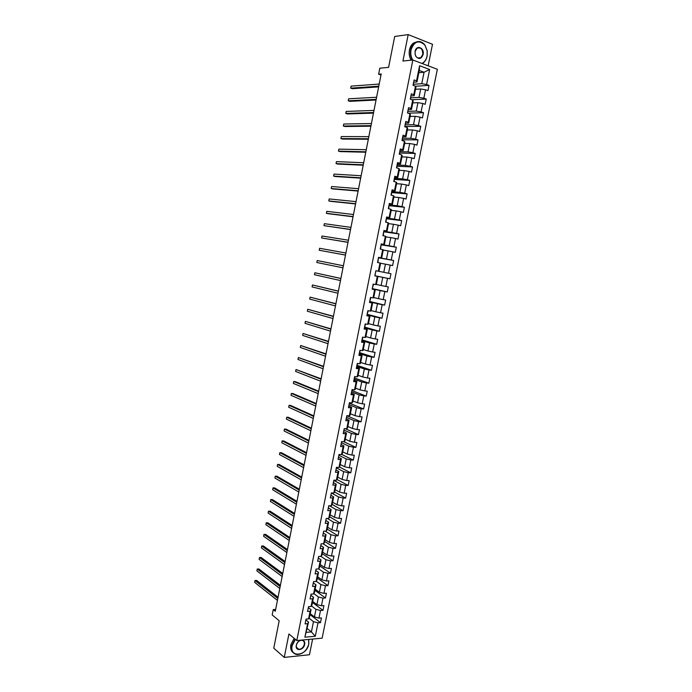 <?xml version="1.0" encoding="UTF-8"?>
<svg xmlns="http://www.w3.org/2000/svg" width="692" height="692" viewBox="0 0 692 692"><rect width="100%" height="100%" fill="white"/><g stroke="black" fill="none" stroke-linecap="round" stroke-linejoin="round"><path stroke-width="1.04" d="M428.158 65.801L432.491 44.279L408.185 34.6L394.7 36.477L388.593 67.358L379.813 68.205L378.628 74.2L380.972 75.039M322.135 638.171L437.344 69.278L412.856 60.005L296.799 640.533L322.135 638.171M296.799 640.533L288.927 633.976L284.265 657.4L309.454 654.753L312.62 639.053M284.265 657.4L273.772 648.179L279.196 620.733L272.19 614.954L273.245 609.583L275.295 611.252L381.188 73.975L378.628 74.2M418.85 72.686L424.058 72.245L419.3 70.472L416.991 81.967L416.549 80.843L414.11 79.961L413.038 85.298L415.485 86.171L413.773 94.683L411.325 93.827L410.261 99.146L412.709 99.994L411.005 108.48L408.557 107.658L407.493 112.969L409.941 113.782L408.245 122.25L405.789 121.446L404.733 126.74L407.181 127.527L405.486 135.969L403.038 135.2L401.974 140.485L404.431 141.246L402.735 149.662L400.287 148.918L399.232 154.186L401.689 154.921L400.002 163.312L397.545 162.603L396.49 167.853L398.947 168.554L397.269 176.927L394.803 176.244L393.757 181.486L396.222 182.16L394.544 190.508L392.079 189.85L391.032 195.075L393.497 195.724L391.828 204.054L389.362 203.422L388.316 208.629L390.781 209.252L389.112 217.556L386.646 216.959L385.608 222.149L388.074 222.738L386.413 231.024L383.939 230.453L382.901 235.635L385.375 236.197L383.714 244.458L381.24 243.913L380.211 249.077L382.676 249.613L381.024 257.857L378.55 257.337L377.521 262.493L379.995 262.995L378.342 271.212L375.868 270.728L383.792 272.293L385.435 264.154L380.591 263.254M416.549 80.843L419.586 65.723L429.645 69.503L426.618 84.493L429.014 85.358L415.52 86.266M305.916 619.98L308.554 622.056L304.887 637.211L315.293 636.259L318 622.852L320.474 622.653L321.425 617.921L318.96 618.112L320.491 610.517L322.965 610.335L323.917 605.595L321.451 605.76L322.982 598.148L325.456 597.992L326.416 593.243L323.942 593.381L325.482 585.752L327.956 585.622L328.916 580.856L326.451 580.977L327.991 573.322L330.465 573.21L331.425 568.435L328.959 568.53L330.508 560.857L332.973 560.771L333.942 555.979L331.477 556.057L333.034 548.367L335.49 548.306L336.459 543.497L334.002 543.549L335.559 535.842L338.016 535.798L338.993 530.98L336.528 531.015L338.094 523.282L340.55 523.264L341.528 518.438L339.071 518.438L340.628 510.687L343.094 510.696L344.071 505.861L341.614 505.835L343.18 498.058L345.637 498.102L346.614 493.24L344.158 493.197L345.732 485.403L348.188 485.464L349.175 480.603L346.718 480.525L348.292 472.714L350.749 472.8L351.735 467.922L349.278 467.827L350.861 459.99L353.309 460.102L354.295 455.206L351.847 455.094L353.43 447.24L355.887 447.369L356.873 442.465L354.425 442.318L356.017 434.446L358.465 434.602L359.459 429.689L357.011 429.516L358.603 421.627L361.051 421.809L362.046 416.878L359.598 416.679L361.198 408.764L363.637 408.972L364.641 404.033L362.193 403.808L363.793 395.876L366.241 396.109L367.236 391.153L364.796 390.911L366.405 382.953L368.845 383.212L369.848 378.239L367.409 377.97L369.018 369.995L371.457 370.281L372.46 365.298L370.03 365.004L371.639 357.003L374.078 357.314L375.081 352.315L372.651 351.994L374.268 343.976L376.699 344.313L377.711 339.305L375.28 338.95L376.906 330.914L379.337 331.278L380.349 326.252L377.918 325.88L379.545 317.818L381.975 318.208L382.996 313.173L380.565 312.775L382.192 304.688L384.622 305.103L385.643 300.051L383.212 299.627L384.847 291.522L387.278 291.963L388.298 286.903L385.877 286.445L387.511 278.322L389.942 278.79L390.963 273.712L388.541 273.236L390.184 265.088L392.606 265.581L393.636 260.495L391.214 259.984L392.866 251.819L395.279 252.338L396.317 247.234L393.895 246.707L395.547 238.506L397.969 239.06L398.999 233.948L396.585 233.386L398.237 225.168L400.651 225.748L401.689 220.618L399.275 220.03L400.936 211.795L403.349 212.401L404.387 207.254L401.974 206.64L403.644 198.379L406.057 199.011L407.095 193.855L404.69 193.215L406.36 184.928L408.764 185.594L409.811 180.422L407.406 179.747L409.076 171.443L411.489 172.135L412.536 166.945L410.122 166.253L411.809 157.923L414.214 158.641L415.261 153.442L412.856 152.716L414.543 144.369L416.947 145.112L417.994 139.896L415.598 139.144L417.285 130.779L419.681 131.549L420.745 126.316L418.34 125.537L420.035 117.147L422.431 117.943L423.495 112.701L421.091 111.896L422.795 103.48L425.191 104.302L426.246 99.051L423.85 98.212L425.554 89.77L427.95 90.626L429.014 85.358M304.887 637.211L307.603 623.691L305.077 623.899L306.037 619.115L308.563 618.916L310.094 611.261L307.577 611.443L308.537 606.642L311.054 606.469L312.594 598.796L310.077 598.952L311.045 594.143L313.562 593.995L315.102 586.306L312.585 586.435L313.554 581.609L316.071 581.488L317.619 573.772L315.102 573.884L316.071 569.049L318.588 568.945L320.145 561.212L317.628 561.298L318.597 556.446L321.114 556.368L322.671 548.618L320.154 548.678L321.131 543.817L323.64 543.765L325.205 535.989L322.697 536.023L323.666 531.153L326.183 531.127L327.748 523.325L325.231 523.342L326.217 518.455L328.726 518.446L330.292 510.635L327.783 510.618L328.769 505.722L331.278 505.748L332.843 497.911L330.343 497.868L331.321 492.955L333.829 493.007L335.404 485.153L332.904 485.083L333.89 480.161L336.39 480.231L337.973 472.359L335.473 472.264L336.459 467.325L338.968 467.429L340.55 459.531L338.051 459.419L339.037 454.462L341.545 454.583L343.128 446.669L340.628 446.53L341.623 441.565L344.123 441.712L345.715 433.772L343.223 433.607L344.218 428.633L346.718 428.806L348.31 420.84L345.818 420.658L346.822 415.667L349.313 415.866L350.913 407.882L348.422 407.666L349.425 402.666L351.917 402.882L353.525 394.881L351.034 394.648L352.038 389.622L354.529 389.873L356.138 381.854L353.647 381.586L354.659 376.552L357.15 376.829L358.759 368.784L356.276 368.49L357.288 363.447L359.771 363.75L361.388 355.688L358.906 355.368L359.918 350.308L362.4 350.636L364.027 342.549L361.544 342.203L362.556 337.134L365.039 337.488L366.673 329.383L364.191 329.011L365.203 323.925L367.686 324.306L369.32 316.175L366.838 315.777L367.859 310.673L370.341 311.089L371.976 302.932L369.502 302.508L370.523 297.396L373.005 297.828L374.64 289.654L372.166 289.204L373.196 284.083L375.67 284.542L377.313 276.342L374.839 275.866L375.868 270.728L378.342 271.212M415.485 86.171L415.927 87.27L414.223 95.738L410.91 95.911M415.52 89.294L420.693 88.974L418.997 97.399L410.546 97.831M414.223 95.738L413.773 94.683M425.554 89.77L420.693 88.974M423.85 98.212L418.997 97.399M412.709 99.994L413.167 101.023L411.472 109.466L408.168 109.578M412.787 102.892L417.933 102.667L416.247 111.075L407.873 111.343M411.472 109.466L411.005 108.48M422.795 103.48L417.933 102.667M421.091 111.896L416.247 111.075M409.941 113.782L410.408 114.734L408.721 123.15L405.443 123.211M410.071 116.455L415.183 116.325L413.496 124.707L405.166 124.82M408.721 123.15L408.245 122.25M420.035 117.147L415.183 116.325M418.34 125.537L413.496 124.707M407.181 127.527L407.666 128.409L405.979 136.808L402.718 136.8M407.354 129.975L412.449 129.94L410.763 138.305L402.476 138.262M405.979 136.808L405.486 135.969M417.285 130.779L412.449 129.94M415.598 139.144L410.763 138.305M404.431 141.246L404.924 142.05L403.246 150.423L399.993 150.354M404.647 143.46L409.716 143.521L408.029 151.868L399.786 151.669M403.246 150.423L402.735 149.662M414.543 144.369L409.716 143.521M412.856 152.716L408.029 151.868M401.689 154.921L402.199 155.648L400.521 164.004L397.286 163.874M401.94 156.92L406.983 157.075L405.313 165.388L397.104 165.042M400.521 164.004L400.002 163.312M411.809 157.923L406.983 157.075M410.122 166.253L405.313 165.388M398.947 168.554L399.474 169.22L397.805 177.55L394.587 177.351M399.249 170.336L404.266 170.587L402.597 178.882L394.431 178.372M397.805 177.55L397.269 176.927M409.076 171.443L404.266 170.587M407.406 179.747L402.597 178.882M396.222 182.16L396.758 182.749L395.089 191.053L391.888 190.802M396.559 183.709L401.55 184.055L399.889 192.333L391.767 191.675M395.089 191.053L394.544 190.508M406.36 184.928L401.55 184.055M404.69 193.215L399.889 192.333M393.497 195.724L394.051 196.243L392.381 204.521L389.207 204.209M393.886 197.056L398.851 197.497L397.191 205.749L389.112 204.936M392.381 204.521L391.828 204.054M403.644 198.379L398.851 197.497M401.974 206.64L397.191 205.749M390.781 209.252L391.343 209.693L389.691 217.963L386.525 217.582M391.214 210.368L396.153 210.896L394.492 219.13L386.456 218.17M389.691 217.963L389.112 217.556M400.936 211.795L396.153 210.896M399.275 220.03L394.492 219.13M388.074 222.738L388.653 223.118L387.001 231.362L383.844 230.92M388.549 223.637L393.463 224.269L391.81 232.477L383.809 231.362M387.001 231.362L386.413 231.024M398.237 225.168L393.463 224.269M396.585 233.386L391.81 232.477M385.375 236.197L385.963 236.5L384.311 244.717L381.18 244.224M385.885 236.88L390.781 237.598L389.129 245.781L381.128 244.51M384.311 244.717L383.714 244.458M395.547 238.506L390.781 237.598M393.895 246.707L389.129 245.781M382.676 249.613L383.281 249.855L381.638 258.047L378.524 257.493M383.238 250.08L388.1 250.893L386.456 259.059L378.489 257.64M381.638 258.047L381.024 257.857M392.866 251.819L388.1 250.893M391.214 259.984L386.456 259.059M379.995 262.995L380.609 263.168L378.974 271.342M390.184 265.088L385.435 264.154M388.541 273.236L383.792 272.293M375.67 284.542L376.31 284.594L377.944 276.445L374.848 275.805M374.865 275.753L382.771 277.38L381.136 285.502L376.336 284.455M377.944 276.445L377.313 276.342M387.511 278.322L382.771 277.38M385.877 286.445L381.136 285.502M373.005 297.828L373.654 297.82L375.289 289.688L372.209 288.988M372.244 288.798L380.116 290.571L378.489 298.667L373.715 297.534M375.289 289.688L374.64 289.654M384.847 291.522L380.116 290.571M383.212 299.627L378.489 298.667M370.341 311.089L371.007 311.002L372.633 302.897L369.571 302.144M369.969 300.181L369.64 301.79L377.469 303.727L375.842 311.807L371.094 310.578M372.633 302.897L371.976 302.932M382.192 304.688L377.469 303.727M380.565 312.775L375.842 311.807M367.686 324.306L368.369 324.159L369.995 316.071L366.942 315.258M367.089 314.791L374.83 316.841L373.204 324.903L368.481 323.588M369.995 316.071L369.32 316.175M379.545 317.818L374.83 316.841M377.918 325.88L373.204 324.903M365.039 337.488L365.731 337.272L367.357 329.202L364.321 328.337M364.494 327.731L372.192 329.928L370.575 337.964L365.878 336.563M367.357 329.202L366.673 329.383M376.906 330.914L372.192 329.928M375.28 338.95L370.575 337.964M362.4 350.636L363.11 350.351L364.719 342.306L361.708 341.381M361.907 340.637L369.571 342.981L367.954 351L363.274 349.503M364.719 342.306L364.027 342.549M374.268 343.976L369.571 342.981M372.651 351.994L367.954 351M359.771 363.75L360.489 363.404L362.098 355.377L359.096 354.39M359.33 353.508L366.95 355.999L365.341 363.992L360.688 362.418M362.098 355.377L361.388 355.688M371.639 357.003L366.95 355.999M370.03 365.004L365.341 363.992M357.15 376.829L357.876 376.413L359.485 368.412L356.501 367.374M356.752 366.353L364.338 368.983L362.729 376.958L358.101 375.289M359.485 368.412L358.759 368.784M369.018 369.995L364.338 368.983M367.409 377.97L362.729 376.958M354.529 389.873L355.273 389.397L356.873 381.413L353.906 380.315M354.183 379.164L361.726 381.932L360.125 389.881L355.524 388.134M356.873 381.413L356.138 381.854M366.405 382.953L361.726 381.932M364.796 390.911L360.125 389.881M351.917 402.882L352.669 402.337L354.269 394.379L351.32 393.22M351.623 391.932L359.131 394.847L357.53 402.779L352.955 400.945M354.269 394.379L353.525 394.881M363.793 395.876L359.131 394.847M362.193 403.808L357.53 402.779M349.313 415.866L350.083 415.252L351.674 407.311L348.733 406.1M349.071 404.673L356.536 407.726L354.944 415.641L350.386 413.712M351.674 407.311L350.913 407.882M361.198 408.764L356.536 407.726M359.598 416.679L354.944 415.641M346.718 428.806L347.496 428.123L349.079 420.208L346.164 418.937M346.528 417.38L353.949 420.58L352.366 428.469L347.825 426.454M349.079 420.208L348.31 420.84M358.603 421.627L353.949 420.58M357.011 429.516L352.366 428.469M344.123 441.712L344.919 440.968L346.502 433.071L343.595 431.747M343.604 431.687L343.976 430.078L351.372 433.391L349.789 441.262L345.273 439.169M346.502 433.071L345.715 433.772M356.017 434.446L351.372 433.391M354.425 442.318L349.789 441.262M341.545 454.583L342.341 453.779L343.924 445.899L341.035 444.523M341.407 442.681L348.803 446.167L347.22 454.021L342.73 451.841M343.924 445.899L343.128 446.669M353.43 447.24L348.803 446.167M351.847 455.094L347.22 454.021M338.968 467.429L339.781 466.555L341.355 458.692L338.483 457.265M338.872 455.284L346.234 458.917L344.659 466.745L340.196 464.488M341.355 458.692L340.55 459.531M350.861 459.99L346.234 458.917M349.278 467.827L344.659 466.745M336.39 480.231L337.22 479.297L338.795 471.46L335.94 469.98L336.295 468.389M336.355 467.861L343.673 471.633L342.099 479.444L337.661 477.099M338.795 471.46L337.973 472.359M348.292 472.714L343.673 471.633M346.718 480.525L342.099 479.444M345.637 498.102L334.66 492.021L336.234 484.192L333.414 482.661M333.838 480.412L341.121 484.313L339.556 492.099L335.136 489.677M336.234 484.192L335.404 485.153M334.668 492.003L333.829 493.007M345.732 485.403L341.121 484.313M344.158 493.197L339.556 492.099M331.278 505.748L332.125 504.684L333.691 496.882L330.897 495.316M331.399 492.955L338.578 496.96L337.013 504.728L332.618 502.219M333.691 496.882L332.843 497.911M343.18 498.058L338.578 496.96M341.614 505.835L337.013 504.728M328.726 518.446L329.582 517.322L331.148 509.546L328.371 507.928M329.392 505.731L336.035 509.58L334.478 517.322L330.11 514.736M331.148 509.546L330.292 510.635M340.628 510.687L336.035 509.58M339.071 518.438L334.478 517.322M326.183 531.127L327.057 529.934L328.613 522.183L325.854 520.505M327.333 518.455L333.501 522.157L331.952 529.89L327.601 527.217M328.613 522.183L327.748 523.325M338.094 523.282L333.501 522.157M336.528 531.015L331.952 529.89M323.64 543.765L324.531 542.511L326.079 534.778L323.337 533.056L323.631 531.568M325.24 531.136L330.975 534.708L329.427 542.416L325.102 539.665M326.079 534.778L325.205 535.989M335.559 535.842L330.975 534.708M334.002 543.549L329.427 542.416M321.114 556.368L322.014 555.062L323.562 547.346L320.828 545.581L321.131 543.826M323.103 543.774L328.458 547.234L326.909 554.915L322.61 552.078M323.562 547.346L322.671 548.618M333.034 548.367L328.458 547.234M331.477 556.057L326.909 554.915M318.588 568.945L319.496 567.57L321.045 559.88L318.32 558.081L318.631 556.446M320.941 556.377L325.949 559.716L324.401 567.379L320.119 564.464M321.045 559.88L320.145 561.212M330.508 560.857L325.949 559.716M328.959 568.53L324.401 567.379M316.071 581.488L316.988 580.052L318.536 572.379L315.837 570.502M318.649 568.859L323.441 572.172L321.901 579.818L317.637 576.817M318.536 572.379L317.619 573.772M327.991 573.322L323.441 572.172M326.451 580.977L321.901 579.818M313.562 593.995L314.488 592.499L316.028 584.844L313.329 582.984L313.606 581.609L313.338 582.941M316.235 581.237L320.941 584.593L319.401 592.222L315.163 589.143M316.028 584.844L315.102 586.306M325.482 585.752L320.941 584.593M323.942 593.381L319.401 592.222M311.054 606.469L311.997 604.92L313.537 597.283L310.864 595.302M313.822 593.58L318.441 596.98L316.91 604.592L312.697 601.434M313.537 597.283L312.594 598.796M322.982 598.148L318.441 596.98M321.451 605.76L316.91 604.592M308.563 618.916L309.514 617.307L311.045 609.687L308.381 607.654M311.409 605.889L315.959 609.341L314.428 616.927L310.241 613.692M311.045 609.687L310.094 611.261M320.491 610.517L315.959 609.341M318.96 618.112L314.428 616.927M309.004 618.172L313.476 621.667L311.417 631.917L307.248 628.587M308.554 622.056L307.603 623.691M318 622.852L313.476 621.667M315.293 636.259L311.417 631.917L306.495 632.341M408.185 34.6L402.926 61.034L412.856 60.005M275.658 609.418L273.245 609.583M416.991 81.967L413.652 82.21L413.349 83.983M413.236 84.286L421.757 83.697L424.058 72.245L429.645 69.503M419.3 70.472L419.586 65.723M426.618 84.493L421.757 83.697M320.474 622.653L310.059 614.6M322.965 610.335L312.49 602.481M325.456 597.992L314.929 590.328M327.956 585.622L317.377 578.149M330.465 573.21L319.825 565.944M332.973 560.771L322.282 553.695M335.49 548.306L324.747 541.429M338.016 535.798L327.221 529.12M340.55 523.264L329.695 516.786M343.094 510.696L332.177 504.425M348.188 485.464L337.021 479.521M350.749 472.8L339.374 466.988M353.309 460.102L341.71 454.419M355.887 447.369L343.777 441.695M358.465 434.602L345.291 428.703M347.185 415.693L346.675 416.368M361.051 421.809L347.15 415.866M349.789 402.692L349.209 403.747M363.637 408.972L349.668 403.298M352.401 389.665L351.744 391.092M366.241 396.109L352.193 390.686M355.022 376.595L354.252 378.559M368.845 383.212L354.728 378.048M357.652 363.49L356.89 365.696M371.457 370.281L357.271 365.385M360.281 350.36L359.442 352.937M374.078 357.314L359.814 352.678M362.919 337.186L362.002 340.153M376.699 344.313L362.366 339.945M365.566 323.977L364.572 327.333M379.337 331.278L364.926 327.178M368.222 310.734L367.149 314.488M381.975 318.208L367.495 314.376M370.886 297.456L369.736 301.6M384.622 305.103L370.073 301.539M373.559 284.144L372.27 288.668M387.278 291.963L372.651 288.668M374.865 275.719L375.868 270.728M390.963 273.712L376.232 270.797M389.942 278.79L375.237 275.771M377.884 262.562L378.472 257.727M393.636 260.495L378.827 257.848M380.574 249.163L381.136 244.708M396.317 247.234L381.43 244.873M383.264 235.713L383.757 231.638M398.999 233.948L384.043 231.855M385.963 222.236L386.387 218.534M401.689 220.618L386.655 218.802M388.679 208.725L389.016 205.403M404.387 207.254L389.276 205.723M391.395 195.17L391.655 192.229M407.095 193.855L391.906 192.601M394.12 181.581L394.302 179.02M409.811 180.422L394.544 179.453M396.853 167.957L396.914 165.717M412.536 166.945L397.191 166.27M399.587 154.299L399.569 152.5M415.261 153.442L399.838 153.044M402.337 140.597L402.234 139.187M417.994 139.896L402.493 139.793M405.088 126.861L404.915 125.84M420.745 126.316L405.157 126.498M407.847 113.081L407.605 112.381M423.495 112.701L408.098 113.168M426.246 99.051L411.982 99.743M278.054 597.248L256.663 580.441L255.011 580.519L277.812 598.485M254.656 582.353L255.011 580.519L254.656 582.353L277.431 600.397M295.363 639.339L292.119 645.731C289.325 658.075 306.755 656.189 308.744 644.122L308.571 639.434M308.71 639.417L308.814 643.992C306.781 650.636 302.871 654.165 297.102 654.563C292.872 653.828 291.098 650.852 291.782 645.636L295.086 639.105M296.314 645.325C297.352 639.2 306.063 638.405 304.627 644.52C303.615 650.584 294.904 651.475 296.314 645.325M304.29 644.425C304.618 641.977 303.771 640.593 301.755 640.273C299.108 640.498 297.318 642.141 296.392 645.195C296.072 647.625 296.903 649.01 298.883 649.338C301.548 649.139 303.356 647.504 304.29 644.425M293.322 652.79C291.047 651.094 290.225 648.447 290.839 644.832L294.135 638.309M421.973 63.456C424.585 62.107 426.289 59.633 427.085 56.035L427.189 50.801L424.871 45.092C418.85 39.643 414.24 41.217 411.031 49.833C410.373 53.578 410.944 56.978 412.752 60.014M412.337 60.057C410.555 56.969 410.001 53.535 410.667 49.772C411.308 46.745 412.648 44.452 414.672 42.895C418.366 40.56 421.757 41.235 424.845 44.919L427.224 50.767L427.12 56.13C426.454 59.218 425.07 61.536 422.976 63.084L422.224 63.552M415.088 51.398C416.29 44.4 424.706 47.722 423.115 54.504C421.402 58.941 419.032 59.633 415.996 56.571L415.131 54.478L415.088 51.398M422.751 54.443C422.777 49.097 420.857 47.047 416.991 48.293L415.122 51.493L415.157 54.426L415.978 56.407C417.414 58.336 419.032 58.751 420.848 57.661L422.751 54.443M411.135 60.187C409.353 57.099 408.79 53.673 409.456 49.919C410.105 46.892 411.437 44.608 413.453 43.051L417.311 41.658M280.398 585.363L258.894 568.971L257.242 569.032L280.165 586.557M256.888 570.874L257.242 569.032L256.888 570.874L279.784 588.477M282.743 573.452L261.126 557.475L259.483 557.518L282.518 574.602M259.119 559.37L259.483 557.518L259.119 559.37L282.137 576.523M285.095 561.515L263.367 545.945L261.723 545.979L284.879 562.622M261.368 547.83L261.723 545.979L261.368 547.83L284.498 564.542M315.742 570.701L316.106 569.092M287.457 549.543L265.616 534.397L263.972 534.414L287.249 550.607M263.609 536.274L263.972 534.414L263.609 536.274L286.869 552.527M316.045 569.187L315.82 570.554M289.827 537.537L267.873 522.815L266.23 522.823L289.619 538.558M265.866 524.683L266.23 522.823L265.866 524.683L289.239 540.487M292.197 525.505L270.131 511.206L268.487 511.198L291.998 526.482M268.124 513.066L268.487 511.198L268.124 513.066L291.617 528.42M323.259 533.177L323.64 531.3M294.567 513.447L272.388 499.572L270.754 499.546L294.385 514.381M270.39 501.415L270.754 499.546L270.39 501.415L294.005 516.318M325.785 520.609L326.157 518.74M296.954 501.354L274.663 487.903L273.02 487.869L296.781 502.245M272.657 489.746L273.02 487.869L272.657 489.746L296.392 504.191M328.311 508.006L328.674 506.397M299.342 489.235L276.938 476.217L275.295 476.165L299.178 490.074M274.932 478.042L275.295 476.165L274.932 478.042L298.788 492.029M328.691 506.345L328.389 507.885M330.845 495.368L331.208 493.759M301.738 477.082L279.213 464.496L277.578 464.427L301.582 477.878M277.207 466.313L277.578 464.427L277.207 466.313L301.193 479.841M331.226 493.716L330.914 495.256M333.38 482.696L333.752 481.087M304.143 464.903L281.497 452.741L279.862 452.663L303.987 465.655M279.499 454.549L279.862 452.663L279.499 454.549L303.606 467.619M333.76 481.044L333.457 482.592M306.547 452.689L283.789 440.968L282.154 440.873L306.409 453.398M281.782 442.768L282.154 440.873L281.782 442.768L306.02 455.362M338.483 457.256L338.846 455.448M308.961 440.449L286.09 429.161L284.447 429.057L308.831 441.107M284.083 430.952L284.447 429.057L284.083 430.952L308.442 443.079M341.044 444.489L341.398 442.698M311.374 428.175L288.391 417.328L286.756 417.207L311.253 428.789M286.384 419.11L286.756 417.207L286.384 419.11L310.864 430.77M343.673 431.609L343.967 429.905M313.805 415.866L290.701 405.469L289.066 405.33L313.692 416.446M288.694 407.233L289.066 405.33L288.694 407.233L313.303 418.426M346.182 418.85L346.545 417.241M316.235 403.531L293.01 393.575L291.375 393.428L316.132 404.059M291.003 395.331L291.375 393.428L291.003 395.331L315.742 406.048M346.562 417.207L346.242 418.772M348.759 405.979L349.114 404.223M318.675 391.17L295.328 381.655L293.693 381.491L318.579 391.646M293.322 383.403L293.693 381.491L293.322 383.403L318.182 393.636M351.346 393.073L351.692 391.335M321.114 378.775L296.02 369.528L321.027 379.207M295.648 371.448L296.02 369.528L295.648 371.448L320.638 381.197M351.666 391.499L351.406 392.995M351.925 390.452L352.09 389.631L351.865 390.504M323.562 366.345L298.347 357.539L323.484 366.725M297.975 359.459L298.347 357.539L297.975 359.459L323.095 368.732M354.52 377.512L354.711 376.56L354.46 377.555M356.536 367.167L356.882 365.454M326.018 353.88L300.691 345.516L325.949 354.226M300.311 347.445L300.691 345.516L300.311 347.445L325.56 356.233M356.856 365.584L356.596 367.106M357.115 364.537L357.332 363.456L357.055 364.58M359.148 354.157L359.511 352.548M328.484 341.39L303.027 333.466L328.423 341.684M302.655 335.395L303.027 333.466L302.655 335.395L328.025 343.699M359.52 352.531L359.209 354.122M359.728 351.536L359.97 350.316L359.667 351.571M361.76 341.113L362.098 339.435M330.949 328.864L305.38 321.382L330.897 329.115M304.999 323.32L305.38 321.382L304.999 323.32L330.499 331.131M362.08 339.521L361.812 341.078M362.34 338.492L362.608 337.142L362.279 338.518M364.381 328.043L364.719 326.373M333.423 316.313L307.732 309.272L333.388 316.512M307.352 311.218L307.732 309.272L307.352 311.218L332.982 318.536M364.961 325.422L365.255 323.934L364.9 325.439M367.011 314.929L367.34 313.277M335.905 303.727L310.094 297.136L335.871 303.875M309.713 299.082L310.094 297.136L309.713 299.082L335.473 305.907M367.902 310.717L367.53 312.326M338.388 291.107L312.455 284.966L338.371 291.211M312.075 286.921L312.455 284.966L312.075 286.921L337.973 293.244M369.701 301.781L369.969 300.146M370.22 299.169L370.54 297.56L370.168 299.169M372.287 288.607L372.616 286.981M340.888 278.461L314.825 272.769L340.871 278.513M314.445 274.724L314.825 272.769L314.445 274.724L340.473 280.545M372.607 286.998L372.331 288.607M373.178 284.377L372.815 285.986M374.934 275.39L375.306 273.79L374.978 275.399M343.388 265.771L317.204 260.538L343.379 265.78M316.824 262.502L317.204 260.538L316.824 262.502L342.981 267.821M375.514 272.769L375.834 271.16L375.462 272.76M378.446 257.891L378.161 259.517M345.498 255.063L319.202 250.245L319.583 248.281L345.896 253.012M377.91 260.529L377.633 262.156M345.49 255.097L319.202 250.245L319.583 248.281M381.11 244.596L380.782 246.214M348.015 242.269L321.59 237.962L321.97 235.989L348.422 240.219M380.773 246.248L381.154 244.622M380.574 247.243L380.297 248.878L380.626 247.26M347.998 242.356L321.59 237.962L321.97 235.989M383.783 231.266L383.454 232.893M350.541 229.45L323.986 225.644L324.366 223.672L350.948 227.391M383.446 232.945L383.826 231.292M383.247 233.913L382.961 235.557M350.515 229.58L323.986 225.644L324.366 223.672M386.456 217.893L386.171 219.554M353.076 216.587L326.382 213.3L326.771 211.32L353.482 214.529M385.928 220.558L385.652 222.158L385.972 220.592M353.041 216.778L328.008 213.681L326.382 213.3L326.771 211.32M389.146 204.495L388.817 206.13M355.619 203.699L328.786 200.931L329.176 198.941L356.025 201.631M388.8 206.216L389.189 204.538M388.61 207.159L388.359 208.647M355.576 203.932L330.413 201.32L328.786 200.931L329.176 198.941M391.836 191.053L391.551 192.731M358.162 190.776L331.2 188.518L331.589 186.529L358.577 188.7M391.3 193.725L391.075 195.092L391.343 193.777M358.11 191.061L332.817 188.933L331.2 188.518L331.589 186.529M394.544 177.585L394.206 179.219M360.722 177.818L333.622 176.088L334.002 174.09L361.129 175.742M394.189 179.349L394.578 177.645M393.999 180.257L393.8 181.494L394.042 180.318M360.653 178.155L335.231 176.512L333.622 176.088L334.002 174.09M397.251 164.073L396.957 165.76L397.286 164.142M363.283 164.834L336.044 163.615L336.433 161.617L363.689 162.741M396.706 166.755L396.533 167.871M363.205 165.215L337.661 164.065L336.044 163.615L336.433 161.617M399.967 150.519L399.63 152.171M365.843 151.808L338.466 151.115L338.864 149.117L366.258 149.714M399.595 152.344L400.002 150.596M399.422 153.217L399.275 154.204L399.457 153.295M365.757 152.24L340.083 151.583L338.466 151.115L338.864 149.117M402.683 136.938L402.355 138.599M368.421 138.746L340.905 138.59L341.294 136.575L368.836 136.653M402.32 138.781L402.727 137.025M402.147 139.637L402.017 140.502L402.182 139.723M368.326 139.239L342.523 139.066L340.905 138.59L341.294 136.575M405.417 123.314L405.123 125.036M370.998 125.659L343.344 126.03L343.742 124.015L371.414 123.557M370.895 126.195L344.962 126.524L343.344 126.03L343.742 124.015M408.15 109.665L407.822 111.325M373.585 112.528L345.792 113.436L346.19 111.421L374 110.426M407.778 111.55L408.185 109.76M373.472 113.125L347.41 113.946L345.792 113.436L346.19 111.421M410.901 95.963L410.598 97.71M376.18 99.371L348.249 100.816L348.638 98.792L376.595 97.261M376.05 100.011L349.858 101.343L348.249 100.816L348.638 98.792M378.784 86.18L350.706 88.161L351.103 86.128L379.199 84.061M378.645 86.872L352.315 88.706L350.706 88.161L351.103 86.128M318.614 556.619L318.329 558.046M321.114 544.111L320.828 545.547M326.148 519L325.863 520.453M338.846 455.647L338.552 457.135M341.407 442.88L341.113 444.376M349.131 404.37L348.82 405.893M364.753 326.434L364.433 328.008M367.374 313.329L367.063 314.912M298.883 649.338L296.427 647.271M413.453 43.051L414.672 42.895M420.848 57.661L417.734 57.99M336.001 469.894L336.312 468.346M367.59 312.308L367.91 310.708M372.867 285.986L373.187 284.377M377.642 262.156L377.962 260.547M378.169 259.526L378.489 257.908M382.97 235.565L383.299 233.948M386.179 219.563L386.508 217.937M388.368 208.647L388.653 207.202M391.551 192.748L391.88 191.113M396.542 167.871L396.75 166.824M405.114 125.07L405.451 123.41M410.598 97.745L410.927 96.076M413.349 84.026L413.678 82.348"/></g></svg>
